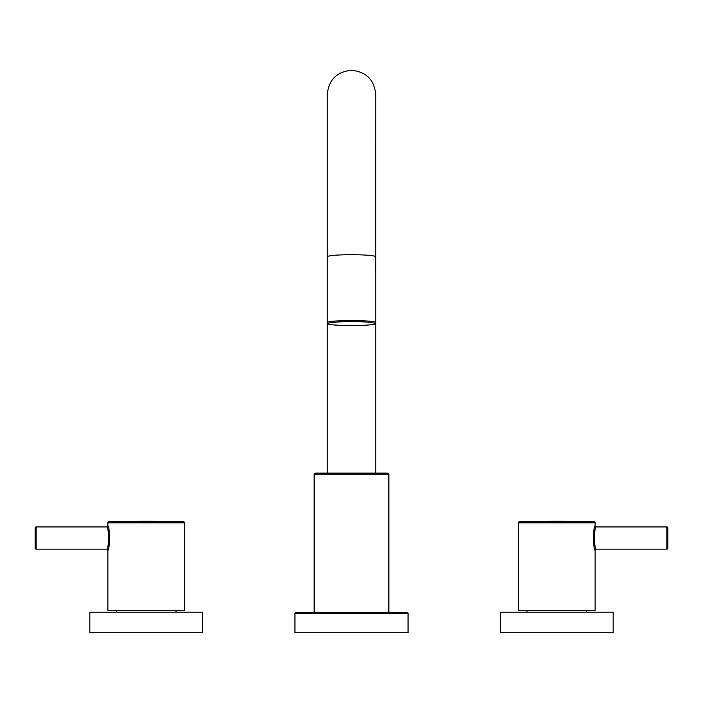 <?xml version="1.0" encoding="UTF-8"?>
<svg xmlns="http://www.w3.org/2000/svg" width="703" height="703" viewBox="0 0 703 703"><rect width="100%" height="100%" fill="white"/><g stroke="black" fill="none" stroke-linecap="round" stroke-linejoin="round"><path stroke-width="1.05" d="M351.5 473.11L387.863 473.11L315.137 473.11L327.255 473.11L327.255 322.624A24.245 2.109 0 0 1 351.5 320.515A24.245 2.109 0 0 1 375.745 322.624L375.745 256.815A24.245 2.109 180 0 0 351.5 254.706A24.245 2.109 180 0 0 327.255 256.815L327.255 94.545C328.696 79.817 336.772 71.732 351.5 70.3C366.228 71.732 374.304 79.817 375.745 94.545L375.446 272.316M315.137 473.11L314.127 474.121L388.873 474.121L388.873 612.498M314.127 474.121L314.127 612.498M408.065 613.508A1.011 1.011 0 0 0 407.055 612.498L295.945 612.498A1.011 1.011 0 0 0 294.935 613.508L294.935 632.7L408.065 632.7L408.065 613.508L294.935 613.508M36.161 526.925A1.011 1.011 0 0 0 35.15 527.918L35.15 548.147A1.011 1.011 0 0 0 36.161 549.148L106.865 549.148C108.93 549.781 108.93 526.283 106.865 526.925L36.161 526.925L36.161 549.148M109.457 542.672L109.431 533.19M109.264 531.96L109.018 530.572M184.634 522.856L107.875 522.856L107.875 525.914C109.879 524.974 109.879 551.099 107.875 550.159L107.875 610.758L184.634 610.758L184.634 522.856A1.011 1.011 0 0 0 183.659 521.846A1215.742 1215.742 0 0 0 108.851 521.846L183.659 521.846M107.875 522.856A1.011 1.011 0 0 1 108.851 521.846M176.014 612.172L176.014 610.758M116.496 612.172L116.496 610.758M202.701 612.172L89.817 612.172L89.817 632.7L202.701 632.7L202.701 612.172M667.85 548.147A1.011 1.011 0 0 1 666.839 549.148L596.135 549.148C594.07 549.781 594.07 526.283 596.135 526.925L666.839 526.925A1.011 1.011 0 0 1 667.85 527.918L667.85 548.147M595.125 522.856L518.366 522.856L518.366 610.758L595.125 610.758L595.125 550.159C593.121 551.099 593.121 524.974 595.125 525.914L595.125 522.856A1.011 1.011 0 0 0 594.149 521.846A1215.742 1215.742 0 0 0 519.341 521.846L594.149 521.846M518.366 522.856A1.011 1.011 0 0 1 519.341 521.846M593.824 531.442L593.719 532.092M593.481 533.902L593.394 541.152M593.622 543.314L593.78 544.377M594.369 535.053L594.307 535.748M526.986 612.172L526.986 610.758M586.504 612.172L586.504 610.758M613.183 612.172L500.299 612.172L500.299 632.7L613.183 632.7L613.183 612.172M375.745 473.11L375.745 322.624L375.068 323.749C374.576 324.742 366.72 325.384 351.5 325.656A23.234 2.021 0 0 1 328.266 323.635A23.234 2.021 0 0 1 351.5 321.605A23.234 2.021 0 0 1 374.734 323.626A23.234 2.021 0 0 1 351.509 325.656C336.28 325.384 328.424 324.742 327.932 323.749L327.255 322.624L327.255 256.815M107.875 525.914L106.865 526.925M107.875 550.159L106.865 549.148M666.839 549.148L666.839 526.925M595.125 525.914L596.135 526.925M595.125 550.159L596.135 549.148M375.745 256.815L375.745 94.545M388.873 474.121L387.863 473.11M35.15 527.935L35.15 548.138M667.85 548.138L667.85 527.935"/></g></svg>
